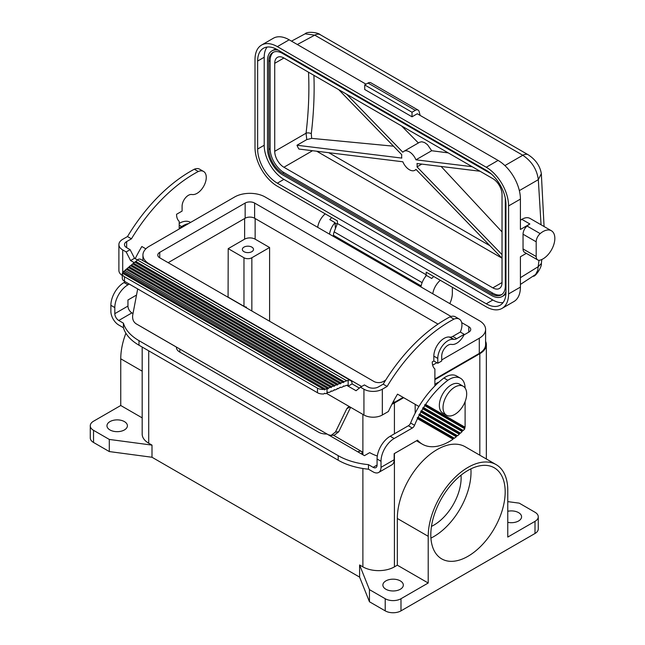 <?xml version="1.0" encoding="UTF-8"?>
<svg xmlns="http://www.w3.org/2000/svg" width="645" height="645" viewBox="0 0 645 645"><rect width="100%" height="100%" fill="white"/><g stroke="black" fill="none" stroke-linecap="round" stroke-linejoin="round"><path stroke-width="0.97" d="M267.086 47.069A27.872 16.093 -120 0 0 264.208 57.252L257.637 61.041A27.872 16.093 -120 0 1 263.41 48.286A27.872 16.093 -120 0 1 277.35 49.665L486.257 170.28A27.872 16.093 60 0 1 505.962 204.417L505.962 292.411A27.872 16.093 -120 0 1 500.189 305.174A27.872 16.093 -120 0 1 486.257 303.787L277.35 183.18A27.872 16.093 60 0 1 257.637 149.043L264.208 145.246A27.872 16.093 60 0 0 283.913 179.383L492.828 299.998A27.872 16.093 -120 0 0 503.084 302.594M491.305 173.948L282.599 53.462A19.511 11.263 -120 0 0 272.843 52.495A19.511 11.263 -120 0 0 268.804 61.42L268.804 149.422A19.511 11.263 -120 0 0 282.599 173.312L491.514 293.927A19.511 11.263 -120 0 0 501.27 294.894A19.511 11.263 -120 0 0 505.309 285.961L505.309 198.209M346.607 94.202L402.843 152.244A10.957 6.321 60 0 1 403.915 151.309L419.629 142.239L421.757 141.755L424.555 142.553L427.458 144.633L431.682 150.728L448.259 152.889M401.617 125.969L418.379 142.964M452.355 287.251L452.355 293.104A18.584 10.731 -60 0 1 449.791 303.601M537.728 259.935A7.434 4.289 -60 0 1 536.188 256.533L536.188 241.811A7.434 4.289 -60 0 1 540.179 233.611A16.722 9.659 -60 0 1 551.378 230.741A16.722 9.659 -60 0 1 553.313 245.995A16.722 9.659 -60 0 1 540.179 260.12A7.434 4.289 -60 0 1 537.728 259.935L524.587 252.356A7.434 4.289 -60 0 1 523.047 248.954L523.047 234.224A7.434 4.289 -60 0 1 527.038 226.024A16.722 9.659 -60 0 1 529.876 223.984L520.418 229.451L520.418 199.103A31.589 18.237 -120 0 0 498.085 160.42L417.275 113.762L412.018 116.801L412.018 112.246L415.307 110.351A5.571 3.217 -60 0 1 418.097 110.077A5.571 3.217 -60 0 1 419.113 111.529L420.161 115.431M505.962 291.435A21.366 12.336 60 0 1 502.197 296.507A21.366 12.336 60 0 1 491.514 295.442L282.599 174.835A21.366 12.336 60 0 1 267.49 148.664L267.49 60.662A21.366 12.336 60 0 1 271.916 50.882A21.366 12.336 60 0 1 278.197 50.157M432.795 293.789A13.94 8.046 -60 0 1 440.317 280.301M338.754 89.671L401.787 154.727A10.957 6.321 60 0 0 401.787 158.081L296.99 145.246A13.005 7.506 60 0 0 298.925 149.051L402.843 161.782A10.957 6.321 60 0 0 414.872 170.288A10.957 6.321 60 0 0 415.944 169.353L502.028 258.194L316.719 151.228M480.033 171.239L417.001 163.516A10.957 6.321 60 0 1 417.001 166.87L502.028 254.622M403.915 151.309A10.957 6.321 60 0 1 415.944 159.815L472.18 166.7M420.967 286.961A13.94 8.046 -60 0 1 426.474 275.447L431.731 278.479A13.94 8.046 -60 0 1 433.746 276.512M277.35 186.212A31.589 18.237 60 0 1 255.009 147.52L255.009 59.525A31.589 18.237 -120 0 1 261.556 45.069A31.589 18.237 -120 0 1 277.35 46.634L486.257 167.249A31.589 18.237 -120 0 1 508.591 205.932L508.591 293.927A31.589 18.237 -120 0 1 502.052 308.391A31.589 18.237 -120 0 1 486.257 306.827L426.216 272.158L426.216 274.786L337.391 223.509L337.391 220.88L277.35 186.212M296.99 145.246L306.786 139.586L311.656 138.369L393.514 146.189M312.543 150.72L283.913 167.249A13.005 7.506 60 0 1 274.722 151.317L274.722 63.323A13.005 7.506 60 0 1 277.414 57.365A13.005 7.506 60 0 1 283.913 58.01L492.828 178.625A13.005 7.506 60 0 1 502.028 194.556L502.028 282.55A13.005 7.506 60 0 1 499.327 288.5A13.005 7.506 60 0 1 492.828 287.864L502.028 282.55M311.656 138.369L311.285 133.684A3.717 1.806 6.9 0 0 306.053 133.225L306.786 139.586M329.522 234.159A13.94 8.046 -60 0 1 335.029 222.646L335.424 228.588M335.029 222.646L329.772 219.614A13.94 8.046 -60 0 1 331.788 217.647M526.32 253.356L520.418 256.758L520.418 287.098L508.591 293.927M551.378 230.741L530.045 218.429C527.755 217.188 525.014 217.494 521.829 219.34L529.876 223.984M528.231 154.784C535.681 159.67 540.042 165.959 541.332 173.666L538.309 179.673C536.987 169.49 531.819 161.347 522.797 155.26A11.15 6.434 120 0 1 528.231 154.784L320.194 34.669A11.15 6.434 120 0 0 314.76 35.144L305.101 33.83L291.492 41.143M431.682 150.728L415.944 159.815M501.899 294.475A19.511 11.263 -120 0 1 492.828 293.169L283.913 172.554A19.511 11.263 -120 0 1 270.118 148.664L270.118 60.662L268.804 61.42M421.79 164.104L417.001 166.87M412.018 112.246L364.723 84.938L368.005 83.044A5.571 3.217 -60 0 1 370.794 82.762L418.097 110.077M441.14 166.475L502.028 231.918M520.418 220.187L521.829 219.34M337.391 223.509L334.158 231.853A7.434 4.289 120 0 0 333.449 235.288L333.449 236.433M271.916 50.882L273.23 50.125A21.366 12.336 60 0 1 276.415 49.157M505.946 293.475A21.366 12.336 60 0 1 503.511 295.749L502.197 296.507M412.018 116.801L364.723 89.494L364.723 84.938M283.913 167.249L492.828 287.864M502.052 308.391L513.88 301.562A31.589 18.237 -120 0 0 520.418 287.098M273.528 52.148A19.511 11.263 -120 0 0 270.118 60.662M264.208 57.252L264.208 145.246M257.637 61.041L257.637 149.043M425.498 276.616L426.216 274.786M520.418 284.421L535.64 274.464L537.737 270.295L539.01 260.282M366.038 84.181L289.17 39.805A31.589 18.237 -120 0 0 273.375 38.24L261.556 45.069M466.682 393.91A16.722 9.659 120 0 0 463.215 386.258A16.722 9.659 120 0 0 450.331 390.733A16.722 9.659 120 0 0 443.026 407.567A16.722 9.659 120 0 0 446.493 415.219A16.722 9.659 120 0 0 459.377 410.736A16.722 9.659 120 0 0 466.682 393.91M377.309 455.999A37.16 21.454 0 0 1 370.061 452.822A22.301 12.876 0 0 1 369.577 452.701L364.457 455.66L326.975 434.021A11.15 6.434 0 0 1 318.469 432.142L179.721 352.041A11.15 6.434 180 0 1 176.456 347.486A11.15 6.434 180 0 1 176.472 347.131L175.779 346.728A7.434 4.289 120 0 1 175.811 346.712M228.08 297.264L228.209 248.639L244.632 239.158A7.434 4.289 180 0 1 255.138 239.158L269.594 247.503L269.594 321.242M420.935 412.05L459.345 434.23A53.89 31.113 120 0 1 457.555 435.77L419.855 414.001A67.636 39.047 120 0 1 420.935 412.05L420.774 411.099L421.669 410.76L460.498 433.174L459.401 433.4L420.774 411.099M126.646 241.585A7.434 4.289 0 0 0 124.469 244.624A7.434 4.289 0 0 0 126.646 247.656L126.646 241.585L131.443 238.819L127.5 236.546A130.072 75.094 -60 0 1 194.339 169.216L198.281 171.497A130.072 75.094 -60 0 0 131.443 238.819M137.691 288.928L132.725 315.042C132.225 318.953 133.33 321.855 136.055 323.758L328.361 434.786L331.127 435.415L335.44 432.077L338.722 431.771L334.408 435.109L331.127 435.415M541.808 259.508L541.357 263.466L538.309 266.619L520.418 277.681M133.007 313.534L131.894 312.898A5.571 3.217 -120 0 1 127.952 306.069L114.818 313.655A5.571 3.217 -120 0 0 118.761 320.484L123.421 323.169A55.744 32.186 180 0 0 138.989 340.657L338.182 455.66A55.744 32.186 0 0 0 368.472 464.65L368.472 469.205L373.132 471.89A11.15 6.434 60 0 0 378.704 472.446L391.846 464.86A11.15 6.434 60 0 0 394.151 459.756L394.151 453.685L417.557 440.172A53.89 31.113 120 0 0 422.394 444.22A53.89 31.113 120 0 0 453.064 439.181L453.209 438.406L417.291 417.67L418.145 417.307A67.636 39.047 120 0 1 419.161 415.316L456.321 436.77L456.418 435.972L418.984 414.356L419.855 414.001M138.989 340.657L138.989 345.212L338.182 460.207A55.744 32.186 0 0 0 368.472 469.205M338.722 431.771L350.606 407.309M415.178 413.131L415.178 404.334L418.911 406.487L397.522 394.143A107.771 62.226 120 0 0 388.387 411.502L382.324 415.001A13.005 7.506 0 0 1 363.933 415.001L350.372 407.172L348.155 407.189L346.768 408.769L335.44 432.077M145.593 329.264A7.434 4.289 120 0 0 145.56 329.281L139.022 325.467M463.215 386.258L459.538 384.13A16.722 9.659 120 0 0 446.646 388.613A16.722 9.659 120 0 0 439.35 405.439A16.722 9.659 120 0 0 442.817 413.098L446.493 415.219M179.858 349.05L179.858 352.114M433.835 356.129L437.778 358.41L437.778 363.264L433.835 360.99L433.835 356.129A14.496 8.369 -60 0 1 439.035 342.826A14.496 8.369 -60 0 1 449.363 337.029L450.041 337.101A7.434 4.289 120 0 0 452.75 336.408L460.296 332.054A13.005 7.506 120 0 0 459.256 319.073A13.005 7.506 120 0 0 453.967 319.114L450.025 316.84A13.005 7.506 120 0 1 455.314 316.8L459.256 319.073M460.296 332.054L464.239 334.328A13.005 7.506 120 0 1 451.951 344.454L451.274 344.374A8.917 5.152 120 0 0 444.921 347.945A8.917 5.152 120 0 0 441.712 356.129L441.712 360.99L437.778 363.264M465.101 388A22.301 12.876 120 0 0 460.482 378.244L456.547 375.962A22.301 12.876 120 0 0 443.921 378.002A67.636 39.047 120 0 0 410.615 423.007L414.55 425.281A3.717 2.145 120 0 1 412.308 428.03L394.151 438.511A18.584 10.731 120 0 0 381.01 461.272L381.01 467.343A11.15 6.434 60 0 1 378.704 472.446M460.482 378.244A22.301 12.876 120 0 0 447.864 380.276L443.921 378.002M453.064 439.181L417.492 418.645L417.291 417.67M437.778 358.41A14.496 8.369 -60 0 1 442.978 345.099A14.496 8.369 -60 0 1 453.306 339.302L453.983 339.383A7.434 4.289 120 0 0 456.692 338.681L464.239 334.328M410.615 423.007A3.717 2.145 120 0 1 408.366 425.756L390.209 436.238A18.584 10.731 120 0 0 377.075 458.998L381.01 461.272M176.472 347.131L176.472 347.84M465.101 401.633L465.101 427.256L425.603 404.447A67.636 39.047 120 0 1 447.864 380.276M421.669 410.76A67.636 39.047 120 0 1 422.806 408.841L462.175 431.57A53.89 31.113 120 0 1 460.498 433.174M350.372 407.172L326.515 393.394M138.989 345.212A55.744 32.186 180 0 1 123.421 327.725L118.761 325.032A11.15 6.434 60 0 1 110.876 311.374L110.876 305.311A18.584 10.731 -60 0 1 124.017 282.55L125.332 281.792M114.818 313.655L114.818 307.584A18.584 10.731 -60 0 1 127.952 284.824L129.274 284.066M127.5 236.546L122.703 239.311A13.005 7.506 0 0 0 118.89 244.624A13.005 7.506 0 0 0 122.703 249.929L126.17 251.937L130.58 260.556L134.136 262.604M118.89 244.624L118.89 270.416A13.005 7.506 0 0 0 122.3 275.488M123.421 323.169L123.421 327.725M387.129 386.436L383.186 384.162L378.389 386.927A7.434 4.289 0 0 1 367.876 386.927L364.401 384.928L360.458 387.202L363.933 389.209A13.005 7.506 0 0 0 382.324 389.209L387.129 386.436A130.072 75.094 -60 0 1 453.967 319.114M383.186 384.162A130.072 75.094 -60 0 1 450.025 316.84M459.401 433.4L459.345 434.23M419.161 415.316L418.984 414.356M457.555 435.77L456.418 435.972M377.075 465.061L373.132 467.343A5.571 3.217 -120 0 0 375.914 467.617A5.571 3.217 -120 0 0 377.075 465.061L377.075 458.998M373.132 467.343L368.472 464.65M109.956 421.604A10.223 5.902 180 0 1 121.091 420.322A10.223 5.902 180 0 1 127.404 425.773A10.223 5.902 180 0 1 124.404 429.941A10.223 5.902 180 0 1 113.27 431.223A10.223 5.902 180 0 1 106.965 425.773A10.223 5.902 180 0 1 109.956 421.604M142.182 417.871L120.752 405.503L93.533 421.217A11.15 6.434 0 0 0 90.268 425.773A11.15 6.434 0 0 0 93.533 430.328L109.295 439.43L152.002 445.115L148.713 443.22A22.301 12.876 180 0 1 142.182 434.117L142.182 347.05M90.268 425.773L90.268 437.907A11.15 6.434 0 0 0 93.533 442.462L109.295 451.565L152.002 457.257L359.596 577.106L369.448 601.761L385.218 610.863A11.15 6.434 180 0 0 400.988 610.863L535.003 533.488A11.15 6.434 0 0 0 538.269 528.94L538.269 516.798A11.15 6.434 0 0 0 535.003 512.251L519.233 503.148L507.776 501.625M125.896 333.247A56.268 32.484 120 0 0 120.752 358.805L120.752 405.503M109.295 451.565L109.295 439.43M152.002 457.257L152.002 445.115M359.596 577.106L359.596 564.972L362.885 566.866L362.885 468.496M357.886 451.863A7.434 4.289 -60 0 1 361.603 451.5A7.434 4.289 -60 0 1 361.958 451.75L361.958 454.217M535.003 533.488L535.003 521.354L507.776 537.067L507.776 490.369A56.268 32.484 120 0 0 496.126 464.618A56.268 32.484 120 0 0 452.766 479.687A56.268 32.484 120 0 0 428.207 536.309L428.207 583.007L400.988 598.729A11.15 6.434 180 0 1 385.218 598.729L369.448 589.627L359.596 564.972M428.207 583.007L397.328 565.181L397.328 518.483A56.268 32.484 -60 0 1 421.894 461.86A56.268 32.484 -60 0 1 465.247 446.791L496.126 464.618M485.604 341.31A22.301 12.876 180 0 1 486.346 344.599A22.301 12.876 180 0 1 479.816 353.702L434.883 379.647M403.657 397.683L394.418 403.012A22.301 12.876 180 0 1 391.91 404.254M397.328 565.181L394.418 566.866A22.301 12.876 180 0 1 362.885 566.866M438.866 382.179A9.288 5.362 120 0 0 437.116 382.912A9.288 5.362 120 0 0 434.883 384.654M467.996 470.407A52.584 30.363 120 0 0 433.642 516.742A52.584 30.363 120 0 0 441.704 558.884A52.584 30.363 120 0 0 467.996 556.28A52.584 30.363 120 0 0 502.35 509.937A52.584 30.363 120 0 0 494.288 467.802A52.584 30.363 120 0 0 467.996 470.407M369.448 601.761L369.448 589.627M400.327 589.248A10.223 5.902 180 0 1 389.193 590.522A10.223 5.902 180 0 1 382.88 585.071A10.223 5.902 180 0 1 385.871 580.903A10.223 5.902 180 0 1 397.014 579.621A10.223 5.902 180 0 1 403.319 585.071A10.223 5.902 180 0 1 400.327 589.248M507.776 511.275A10.223 5.902 180 0 1 521.571 516.798A10.223 5.902 180 0 1 518.58 520.975A10.223 5.902 180 0 1 507.776 522.329M535.003 521.354A11.15 6.434 0 0 0 538.269 516.798M441.712 359.926L479.291 338.23A21.551 12.44 0 0 0 485.604 329.434L485.604 344.599A21.551 12.44 180 0 1 479.291 353.404L434.883 379.042M403.125 397.376L393.893 402.706A21.551 12.44 180 0 1 392.281 403.552M485.604 329.434A21.551 12.44 0 0 0 479.291 320.63L265.127 196.983A21.551 12.44 0 0 0 234.643 196.983L149.245 246.293A21.551 12.44 0 0 0 142.932 255.089A21.551 12.44 0 0 0 149.245 263.894L361.643 386.516M385.646 380.163L383.38 381.469A6.692 3.862 180 0 1 373.915 381.469L159.75 257.823A6.692 3.862 180 0 1 157.791 255.089A6.692 3.862 180 0 1 159.75 252.356L245.156 203.054A6.692 3.862 180 0 1 254.614 203.054L451.057 316.469M461.667 322.597L468.786 326.701A6.692 3.862 180 0 1 470.745 329.434A6.692 3.862 180 0 1 468.786 332.159L463.949 334.949M432.65 365.159L436.85 362.732M438.003 324.104L254.614 218.228A6.692 3.862 0 0 0 245.156 218.228L168.16 262.676M228.209 297.192L243.971 306.294A5.571 3.217 0 0 0 246.471 307.125L246.471 307.891M246.471 307.125L245.818 307.512M243.971 247.124A5.571 3.217 180 0 1 250.05 246.43A5.571 3.217 180 0 1 253.493 249.405A5.571 3.217 180 0 1 251.856 251.679A5.571 3.217 180 0 1 245.785 252.372A5.571 3.217 180 0 1 242.343 249.405A5.571 3.217 180 0 1 243.971 247.124M228.209 248.639L243.971 257.75A5.571 3.217 0 0 0 251.856 257.75L269.594 247.503M431.465 526.393A38.611 22.293 120 0 0 433.835 525.143A38.611 22.293 120 0 0 461.03 475.188M430.925 538.099A52.584 30.363 120 0 0 433.835 536.551A52.584 30.363 120 0 0 470.898 468.859M317.695 227.338A13.94 8.046 -60 0 1 325.225 213.85M335.078 223.428A4.459 2.572 -60 0 1 336.206 223.613L337.142 224.154M416.606 440.72A53.89 31.113 120 0 0 418.452 441.946L422.394 444.22M359.354 388.08L352.106 383.896A7.434 4.289 120 0 0 350.566 380.494L140.868 259.427A7.434 4.289 120 0 0 138.465 259.226L137.385 259.927L134.523 258.274L130.113 249.663L126.646 247.656M134.523 258.274L130.58 260.556M130.113 249.663L126.17 251.937M360.458 387.202L356.048 390.725L348.163 386.17L348.163 380.3L344.148 381.727L343.527 382.582L342.914 382.227L341.06 382.977L340.439 383.831L339.818 383.477L337.964 384.226L337.343 385.081L336.73 384.726L334.876 385.476L334.255 386.331L333.634 385.976L331.78 386.726L331.167 387.581L330.546 387.226L328.692 387.976L328.071 388.83L326.999 388.661A7.434 4.289 180 0 1 325.451 389.137L122.816 272.15L122.558 273.214M350.566 380.494A7.434 4.289 120 0 0 348.163 380.3M352.106 383.896L348.163 386.17L346.623 385.283L347.711 385.283L348.163 386.17M135.224 262.322L137.385 259.927L346.623 380.727M135.652 261.354L344.148 381.727M346.623 385.283L344.148 386.282L343.527 385.92L342.914 386.782L341.06 387.532L340.439 387.169L337.964 388.782L337.343 388.419L336.73 389.282L334.876 390.031L334.255 389.669L333.634 390.531L331.78 391.281L331.167 390.918L330.546 391.781L328.692 392.531L328.071 392.168L326.999 393.208A7.434 4.289 180 0 1 325.451 393.692L324.661 393.232L323.79 393.942A7.434 4.289 180 0 1 317.477 392.732L124.477 281.301L124.477 276.753L317.477 388.177L317.477 392.732M126.565 269.457L128.291 267.425L333.634 385.976M331.78 386.726L126.992 268.497M124.396 271.239L126.13 269.207L330.546 387.226M128.726 267.675L129.161 266.708L334.876 385.476M336.73 384.726L130.459 265.635L129.161 266.708M130.895 265.885L132.62 263.853L339.818 383.477M342.914 382.227L134.789 262.072L133.491 263.136L341.06 382.977M122.816 272.15A7.434 4.289 0 0 1 123.647 271.255L327.458 388.475M133.055 264.103L133.491 263.136M124.832 270.279L328.692 387.976M124.477 281.301A7.434 4.289 0 0 1 122.3 278.269L122.3 273.714A7.434 4.289 0 0 1 122.381 273.109L324.661 389.894L325.451 389.137M323.79 389.395A7.434 4.289 180 0 1 317.477 388.177M122.3 273.714A7.434 4.289 0 0 0 124.477 276.753M337.964 384.226L131.322 264.926M434.883 385.944L434.883 368.964A16.722 9.659 -60 0 1 432.255 361.901L433.835 360.99M417.492 418.645A67.636 39.047 120 0 0 414.55 425.281M456.321 436.77A53.89 31.113 120 0 1 454.394 438.237L418.145 417.307M465.101 427.256L464.577 427.804L424.668 404.762L425.603 404.447M424.789 405.689A67.636 39.047 120 0 0 423.588 407.575L463.255 430.473A53.89 31.113 120 0 0 464.827 428.804L424.789 405.689L424.668 404.762M464.827 428.804L464.577 427.804M454.394 438.237L453.209 438.406M463.255 430.473L462.191 430.723L462.175 431.57M179.197 228.999L179.197 221.348A16.722 9.659 -60 0 1 176.569 214.277L182.092 211.092L182.092 206.239A8.917 5.152 120 0 1 185.292 198.047A8.917 5.152 120 0 1 191.646 194.484L192.323 194.556A13.005 7.506 120 0 0 204.312 185.083A13.005 7.506 120 0 0 203.57 171.457L199.627 169.184A13.005 7.506 120 0 0 194.339 169.216M179.197 225.161L181.664 226.589A67.636 39.047 120 0 0 179.197 228.548M188.445 223.654A22.301 12.876 120 0 0 181.664 226.589M190.589 222.42L190.348 222.275A22.301 12.876 120 0 0 179.197 223.38M145.851 248.833L141.835 246.519A107.771 62.226 120 0 0 135.2 258.669M422.806 408.841L422.668 407.906L423.588 407.575M422.668 407.906L462.191 430.723M203.57 171.457A13.005 7.506 120 0 0 198.281 171.497M127.952 306.069L127.952 299.998L136.522 295.055M297.337 44.513L314.76 35.144L522.797 155.26L504.898 165.588M486.257 303.787L492.828 299.998M536.188 241.811L523.047 234.224M536.188 256.533L523.047 248.954M308.528 72.216A365.489 211.02 120 0 1 306.053 133.225L274.722 151.317M540.179 233.611L527.038 226.024M311.285 133.684A369.206 213.164 120 0 0 313.913 75.328M270.118 148.664L268.804 149.422M415.307 110.351L368.005 83.044M277.35 183.18L283.913 179.383M541.058 224.783L538.309 179.673L519.354 190.614M283.913 172.554L282.599 173.312M498.085 160.42L486.257 167.249M520.418 199.103L508.591 205.932M421.145 285.92L333.449 235.288M334.158 231.853L422.112 282.631M492.828 293.169L491.514 293.927M283.913 58.01L274.722 63.323M289.17 39.805L277.35 46.634M328.805 152.712L489.982 245.761M244.632 218.526L244.632 239.158M338.182 460.207L338.182 455.66M349.896 406.963L346.768 408.769M452.75 336.408L456.692 338.681M450.041 337.101L453.983 339.383M390.209 436.238L394.151 438.511M408.366 425.756L412.308 428.03M127.952 284.824L124.017 282.55M114.818 307.584L110.876 305.311M122.703 272.577L122.703 249.929M449.363 337.029L453.306 339.302M145.56 329.281L175.779 346.728M120.752 358.805L142.182 371.173M93.533 442.462L93.533 430.328M362.885 454.749L362.885 414.388M148.713 443.22L148.713 350.824M479.816 455.201L479.816 353.702M394.418 566.866L394.418 453.532M394.418 433.811L394.418 403.012M428.207 536.309L397.328 518.483M400.988 610.863L400.988 598.729M385.218 610.863L385.218 598.729M479.291 338.23L479.291 353.404M255.138 218.526L255.138 239.158M251.856 257.75L251.856 310.995M243.971 257.75L243.971 306.294M159.75 252.356L159.75 257.823M468.786 326.701L468.786 332.159M254.614 203.054L254.614 218.228M245.156 203.054L245.156 218.228M393.893 400.521L393.893 402.706M363.933 415.001L363.933 389.209M326.999 388.661L326.999 393.208M382.324 415.001L382.324 389.209M381.01 467.343L394.151 459.756M131.894 312.898L118.761 320.484M320.194 34.669C318.348 32.548 307.222 31.097 305.101 33.83M416.146 169.546L414.872 170.288M541.357 263.466C542.114 266.095 536.576 275.544 533.584 276.278M541.332 173.674L544.074 226.524M486.346 458.974L486.346 344.599M142.932 255.089L142.932 260.612M361.603 451.5L333.384 435.206"/></g></svg>
